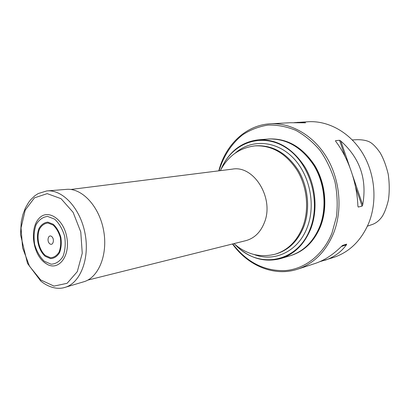 <?xml version="1.0" encoding="UTF-8"?>
<svg xmlns="http://www.w3.org/2000/svg" width="410" height="410" viewBox="0 0 410 410"><rect width="100%" height="100%" fill="white"/><g stroke="black" fill="none" stroke-linecap="round" stroke-linejoin="round"><path stroke-width="0.61" d="M220.718 169.914L222.686 165.609C230.748 150.291 242.684 141.691 258.49 139.81C277.001 139.062 292.468 148.118 304.891 166.978C315.813 185.197 318.109 209.771 310.78 228.775C304.369 244.339 294.344 254.267 280.707 258.566C265.29 262.528 251.053 258.823 238 247.455L234.607 244.155M280.707 258.566L289.916 255.825C303.446 251.566 313.399 241.772 319.774 226.458C327.067 207.752 324.828 183.608 314.034 165.707C301.755 147.18 286.431 138.288 268.063 139.036L258.49 139.81M234.997 244.488L237.867 247.25C260.698 269.191 298.137 261.764 310.221 228.667C321.148 201.069 309.776 163.144 286.354 147.954C263.066 132.435 234.54 141.798 222.64 165.845L220.959 169.458M290.019 255.794L290.121 255.763C303.651 251.504 313.599 241.715 319.979 226.402C327.267 207.706 325.027 183.572 314.234 165.681C301.96 147.159 286.641 138.267 268.278 139.016L268.171 139.026M218.791 170.842C225.413 144.848 245.908 124.978 270.441 123.794C291.346 122.626 313.783 135.546 327.016 157.927C340.208 180.318 342.719 210.299 333.52 233.377C325.724 251.75 313.763 263.686 297.639 269.18C274.336 276.945 248.045 265.823 232.475 243.986M319.723 261.708L333.822 257.367C349.387 252.063 360.959 240.813 368.529 223.619C377.477 202.038 375.232 174.173 362.701 153.386C350.135 132.604 328.641 120.601 308.443 121.724L294.206 122.646M305.619 122.78L297.609 122.313M305.537 122.805L289.844 122.739L270.441 123.794M339.547 140.281L335.518 140.661L335.831 141.522C348.274 157.665 357.095 183.27 357.879 205.963L358.232 207.055L362.107 206.133L362.691 204.831C367.273 179.339 359.98 158.075 340.823 141.04L339.547 140.281L345.148 156.625M324.638 260.365C333.771 257.372 341.038 252.186 346.429 244.811L346.65 244.14L342.729 245.349L341.556 246.318C333.079 254.738 324.207 260.473 314.941 263.533L297.639 269.18M367.416 226.166L371.967 224.598C375.919 223.281 379.347 220.554 382.243 216.413C384.595 212.657 386.645 207.204 388.398 200.054C389.582 191.895 389.515 183.244 388.198 174.096C386.082 165.425 383.365 158.255 380.044 152.592C376.846 148.112 374.012 144.976 371.527 143.187C368.595 140.902 363.926 139.733 357.53 139.682L352.313 139.928M290.121 255.763L290.736 255.584C304.256 251.32 314.204 241.546 320.579 226.248C327.867 207.573 325.632 183.465 314.849 165.594C302.58 147.093 287.272 138.216 268.919 138.964L268.278 139.016M232.736 243.919C246.881 262.333 264.363 271.23 285.181 270.61C304.799 269.057 323.213 254.953 331.992 232.988L336.441 216.772C337.784 205.2 337.292 193.561 334.965 181.85C331.603 170.437 326.683 160.033 320.2 150.639C312.984 142.111 304.886 135.361 295.907 130.39C286.662 126.582 277.355 124.814 267.996 125.091C258.843 126.521 250.366 129.78 242.566 134.864C231.568 143.618 223.47 156.148 219.063 170.806M47.714 264.624L44.285 262.349C32.605 253.272 29.489 228.442 39.063 218.392C47.719 208.598 63.535 218.807 66.789 237.129C70.382 255.389 59.327 270.631 47.714 264.624L44.449 262.559M49.784 243.786C53.085 246.395 54.966 238.989 51.624 236.478C48.308 233.915 46.474 241.285 49.784 243.786M65.38 287.261L83.476 281.86C98.584 277.883 108.189 254.415 103.576 230.246C99.143 206.051 81.698 187.642 66.174 189.394L47.35 190.896M87.796 280.102L245.836 240.649C254.456 238.287 260.688 232.137 264.532 222.21C274.305 198.015 253.805 165.02 232.455 169.12L70.838 189.471M235.258 153.104C250.879 139.236 275.238 140.143 292.391 157.097C309.596 173.927 316.11 204.554 307.269 227.289C298.372 251.309 274.603 262.477 254.241 254.569M233.992 243.607C246.251 254.369 259.95 257.905 275.095 254.22L276.135 253.923C288.732 250.069 297.957 240.967 303.82 226.602C310.442 209.243 308.274 186.847 298.27 170.283C286.903 153.13 272.778 144.966 255.907 145.791L254.825 145.888C239.378 147.928 227.883 156.179 220.344 170.647M275.095 254.22C287.697 250.366 296.932 241.244 302.795 226.858C309.422 209.469 307.249 187.032 297.235 170.432C285.847 153.243 271.712 145.063 254.825 145.888M346.429 244.811L341.381 246.492M346.65 244.14L342.37 245.57M340.823 141.04L349.771 167.142M352.62 175.459L362.691 204.831M335.518 140.661L335.8 141.481M357.879 206.025L358.232 207.055M355.537 186.945L362.107 206.133M304.609 122.856L305.045 122.651M44.162 261.139L51.122 264.204C55.898 263.958 59.85 261.385 62.966 256.481C65.205 250.464 65.759 243.714 64.642 236.232C62.494 229.036 59.173 223.353 54.679 219.181L47.596 216.418C42.855 216.962 39.022 219.719 36.095 224.695C34.04 230.64 33.559 237.205 34.65 244.396C36.68 251.33 39.852 256.911 44.162 261.139M45.223 256.306L50.548 258.623C54.197 258.413 57.2 256.429 59.563 252.673C61.254 248.086 61.674 242.945 60.823 237.257C59.194 231.783 56.672 227.453 53.254 224.265L47.857 222.123C44.234 222.512 41.292 224.598 39.042 228.396C35.388 237.118 38.335 250.438 45.223 256.306M45.454 255.538L50.522 257.736C53.987 257.531 56.846 255.64 59.096 252.068C60.7 247.701 61.1 242.812 60.285 237.405C58.738 232.203 56.344 228.083 53.095 225.044L47.96 223.004C44.511 223.368 41.712 225.356 39.565 228.97C36.085 237.267 38.888 249.957 45.454 255.538M40.631 279.907L54.002 286.103L67.117 283.3L77.29 271.656L82.251 253.267L80.77 231.957L73.123 212.354L61.044 198.681L47.196 193.633L34.45 197.856L25.21 210.14L21.048 227.893L22.586 247.778L29.51 266.233L40.631 279.907M64.749 287.451C80.155 283.412 89.908 258.971 85.085 233.705C80.447 208.408 62.52 189.143 46.694 190.947L38.176 193.571L34.835 195.765L30.483 199.962L28.577 202.453L25.338 208.121L22.888 214.594L21.269 221.702L20.5 234.587L27.511 263.43L40.739 281.045C49.861 288.409 58.748 289.373 64.749 287.451M339.629 140.527L340.1 140.507"/></g></svg>
